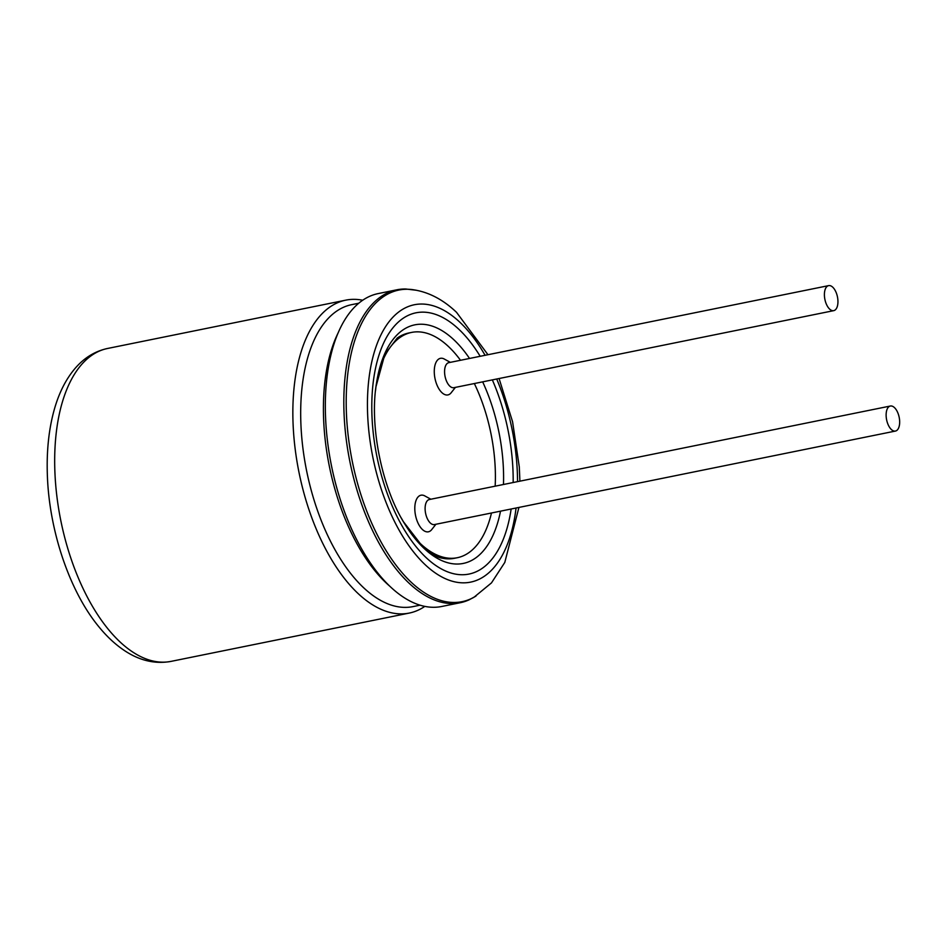 <?xml version="1.0" encoding="UTF-8"?>
<svg xmlns="http://www.w3.org/2000/svg" width="947" height="947" viewBox="0 0 947 947"><rect width="100%" height="100%" fill="white"/><g stroke="black" fill="none" stroke-linecap="round" stroke-linejoin="round"><path stroke-width="1.42" d="M894.453 407.601A12.773 6.404 -101.5 0 1 899.65 421.131A12.773 6.404 -101.5 0 1 895.436 431.063A12.773 6.404 -101.5 0 1 891.34 429.5A12.773 6.404 -101.5 0 1 886.143 415.958A12.773 6.404 -101.5 0 1 890.358 406.026A12.773 6.404 -101.5 0 1 894.453 407.601M890.358 406.026L429.334 499.531A12.773 6.404 78.5 0 0 425.12 509.474A12.773 6.404 78.5 0 0 430.317 523.004A12.773 6.404 78.5 0 0 434.413 524.567L895.436 431.063M435.928 524.259L431.323 530.071A18.68 9.375 -101.5 0 1 422.421 529.515A18.68 9.375 -101.5 0 1 414.845 506.669A18.68 9.375 -101.5 0 1 424.351 495.672L430.849 499.223M455.412 387.382L450.808 393.194A18.68 9.375 -101.5 0 1 434.993 378.492A18.68 9.375 -101.5 0 1 443.835 358.795L450.334 362.346M411.4 533.8A114.942 57.672 78.5 0 0 420.409 543.625A114.942 57.672 78.5 0 0 457.283 557.724A114.942 57.672 78.5 0 0 491.481 512.99M495.163 486.178A114.942 57.672 78.5 0 0 474.34 383.547M460.514 360.286A114.942 57.672 78.5 0 0 411.59 332.421A114.942 57.672 78.5 0 0 378.646 372.325M828.637 285.627L448.819 362.654A12.773 6.404 78.5 0 0 445.066 376.444A12.773 6.404 78.5 0 0 453.885 387.69L833.715 310.652A12.773 6.404 -101.5 0 1 824.896 299.418A12.773 6.404 -101.5 0 1 828.637 285.627A12.773 6.404 -101.5 0 1 832.733 287.19A12.773 6.404 -101.5 0 1 837.929 300.72A12.773 6.404 -101.5 0 1 833.715 310.652M403.41 521.702L422.67 546.644C430.364 553.486 436.756 557.31 441.847 558.114A114.942 57.672 78.5 0 0 454.524 558.28L457.283 557.724M411.59 332.421L408.82 332.977A114.942 57.672 78.5 0 0 397.219 338.067L384.861 354.285L376.006 386.589M401.315 518.033A121.713 61.07 78.5 0 0 405.233 524.709A121.713 61.07 78.5 0 0 424.185 548.491A121.713 61.07 78.5 0 0 500.513 511.167M503.473 484.497A121.713 61.07 78.5 0 0 482.662 381.854M469.534 358.451A121.713 61.07 78.5 0 0 376.504 383.109A121.713 61.07 78.5 0 0 375.509 390.78M480.176 356.297A133.278 66.87 78.5 0 0 377.297 360.878A133.278 66.87 78.5 0 0 426.221 557.712A133.278 66.87 78.5 0 0 511.143 509.001M513.167 482.532A133.278 66.87 78.5 0 0 492.345 379.889M485.077 355.303A141.505 71.001 78.5 0 0 459.757 322.122A141.505 71.001 78.5 0 0 369.259 376.148A141.505 71.001 78.5 0 0 426.837 566.247A141.505 71.001 78.5 0 0 516.056 508.006M517.536 481.644A141.505 71.001 78.5 0 0 496.713 379.001M487.965 354.723L456.525 312.321C442.663 299.134 427.701 291.534 411.614 289.51A158.978 79.761 78.5 0 0 346.2 401.717A158.978 79.761 78.5 0 0 411.116 582.168A158.978 79.761 78.5 0 0 474.021 597.237L491.469 582.902L504.798 562.423L518.932 507.426M416.301 290.255L405.943 289.024A159.641 80.104 78.5 0 0 396.757 289.818A159.641 80.104 78.5 0 0 344.069 413.993A159.641 80.104 78.5 0 0 409.021 583.151A159.641 80.104 78.5 0 0 460.23 602.73A159.641 80.104 78.5 0 0 468.99 599.889L475.95 596.113M396.757 289.818L378.267 293.57A159.641 80.104 78.5 0 0 325.579 417.745A159.641 80.104 78.5 0 0 390.519 586.903A159.641 80.104 78.5 0 0 441.74 606.482L460.23 602.73M362.713 300.246A159.641 80.104 78.5 0 0 345.785 300.152A159.641 80.104 78.5 0 0 293.096 424.327A159.641 80.104 78.5 0 0 358.037 593.485A159.641 80.104 78.5 0 0 409.258 613.076A159.641 80.104 78.5 0 0 424.812 606.388M338.328 332.492A154.053 77.299 78.5 0 0 386.329 583.103A154.053 77.299 78.5 0 0 389.785 586.205M358.795 303.218L351.775 304.638A154.053 77.299 78.5 0 0 300.921 424.469A154.053 77.299 78.5 0 0 363.589 587.708A154.053 77.299 78.5 0 0 413.01 606.613L420.042 605.18M345.785 300.152L107.615 348.46A159.641 80.104 78.5 0 0 54.926 472.636A159.641 80.104 78.5 0 0 119.878 641.794A159.641 80.104 78.5 0 0 171.087 661.373L409.258 613.076M376.504 383.109C369.164 425.546 381.925 488.474 405.233 524.709M519.903 481.171L519.299 466.966L512.576 421.746L499.081 378.528M107.615 348.46C95.067 351.148 84.236 357.777 75.121 368.359C66.231 378.776 59.46 391.94 54.772 407.849C48.972 427.724 46.498 450.05 47.35 474.814C49.066 530.178 69.297 590.81 98.571 626.417C106.348 636.017 114.623 643.842 123.418 649.867C138.949 660.509 154.846 664.344 171.087 661.373"/></g></svg>
